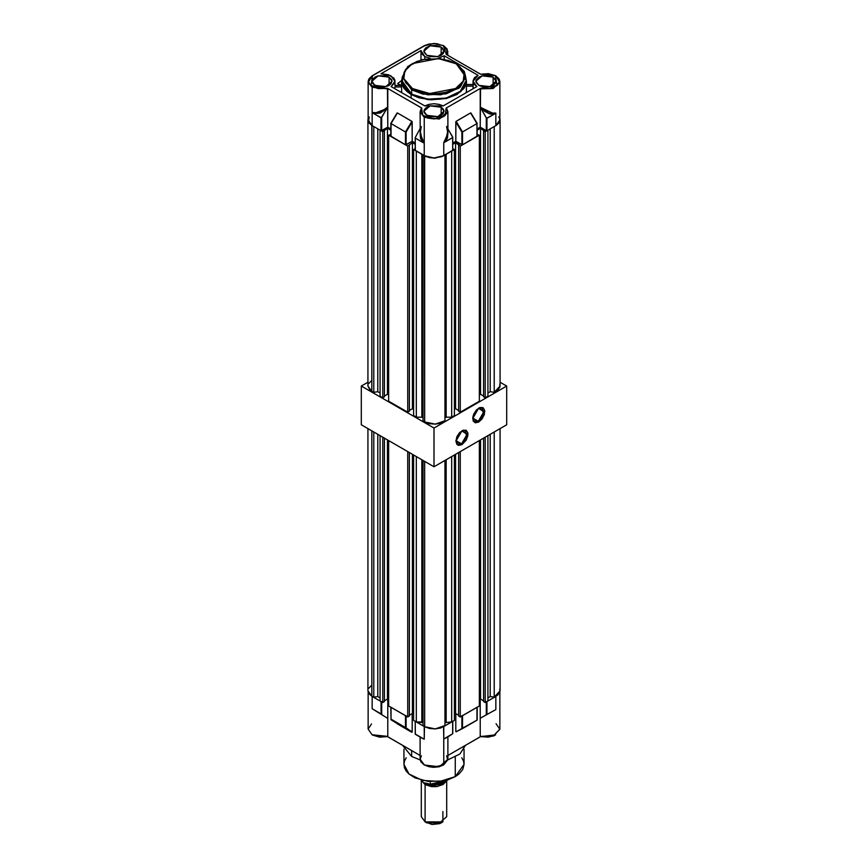 <?xml version="1.0" encoding="UTF-8"?>
<svg xmlns="http://www.w3.org/2000/svg" width="868" height="868" viewBox="0 0 868 868"><rect width="100%" height="100%" fill="white"/><g stroke="black" fill="none" stroke-linecap="round" stroke-linejoin="round"><path stroke-width="1.3" d="M455.255 776.686L455.255 757.026L455.255 776.686L464.054 764.426L462.763 769.46L458.988 774.061L455.255 776.686L448.17 779.724L442.723 781.026L428.141 781.439L414.937 777.837L409.012 774.061L406.235 771.066L404.521 767.811L403.945 764.426L409.012 774.061L422.499 780.451L439.859 781.439L455.255 776.686M465.487 745.276L459.953 753.945L447.779 759.945L459.953 753.945L465.487 745.276M420.221 759.945L411.627 756.419L420.221 759.945M411.627 750.538L411.627 756.419L411.627 750.538M422.249 738.256L415.219 734.198L424.213 739.232L420.155 737.106L420.155 759.196L424.213 764.838L434 767.182L443.787 764.838L447.845 759.196L447.845 737.062L443.787 739.037L443.787 764.838L443.787 739.037L447.888 736.856M390.991 719.171L406.094 727.883L390.915 719.496M381.215 714.017L372.209 708.711L381.736 714.386L381.736 701.962L381.736 714.386L374.195 710.013L387.508 718.259L372.209 708.711L381.215 714.017M406.094 715.633L405.421 715.633L405.421 727.883L406.094 727.883L406.094 716.024L406.094 727.883L405.519 728.1L412.159 732.115L406.094 727.883L412.191 731.908L412.191 713.605L412.159 732.115L391.088 719.767L411.573 732.104L397.121 723.749M420.155 737.051L424.213 739.232L424.441 726.614L415.36 721.373L424.213 726.483L424.213 739.232L415.36 734.122L415.219 721.286L415.219 734.198L415.219 721.178M381.736 701.572L381.063 701.572L381.063 713.821L381.063 701.572L372.209 696.462L372.209 708.711L387.508 718.259L372.209 708.711L372.209 696.462L381.215 701.626M405.573 715.699L390.991 707.311L390.991 719.55L405.421 727.883L405.421 715.633L390.86 707.225L390.991 719.55L390.86 707.116M486.785 701.626L495.791 696.462L495.791 709.547L486.937 714.483L486.937 701.572L495.791 696.462L495.791 709.547L480.167 718.303L480.167 699.283L480.167 718.303L495.791 709.547L480.167 718.303L486.264 714.852L486.264 701.962L486.264 714.852L486.937 714.483L486.937 701.572L486.264 701.572M477.14 707.116L477.009 719.67M462.427 715.699L477.009 707.311L477.009 720.223L462.579 728.556L462.579 715.633L477.14 707.225L477.14 719.973L456.015 731.8L462.579 728.556L462.579 715.633L461.906 715.633M461.906 716.024L461.906 728.382L461.906 716.024M452.781 721.178L452.781 733.699L445.132 738.104L447.845 737.062L444.459 738.538L452.64 733.775L452.64 721.373L443.787 726.483L443.787 739.037L443.559 726.614L452.749 721.286L452.781 733.699M447.845 736.965L452.64 733.796L447.845 736.965M387.833 699.283L387.833 718.075L387.833 699.283M455.809 713.605L455.809 731.431L455.809 713.605M480.275 736.628L480.167 718.303L480.167 736.411L493.447 735.901L499.849 729.163L499.849 692.284M387.833 736.411L387.833 718.075L387.833 736.411L372.209 734.816L387.725 736.628M368.151 692.284L368.151 729.163L372.307 735.033L387.595 736.639L420.155 755.464L387.475 736.596L379.566 737.138L372.307 735.033L368.151 729.163L371.482 723.966M446.553 755.822L447.79 759.836L443.787 764.838L434 767.182L424.311 765.055L420.155 759.229L421.447 755.822M424.55 765.034L432.644 767.258L443.613 764.936L439.034 766.726L433.87 767.29L429.28 766.802L424.55 765.034M480.405 736.661L447.845 755.464L480.525 736.596L495.628 734.914M496.095 723.695L499.849 729.283L493.36 735.934L480.243 736.596M480.427 736.628L488.348 737.149L494.771 735.38M402.513 745.276L411.627 756.419L402.513 745.276M461.765 757.786L463.479 761.041L464.054 764.426L464.054 749.203M403.945 749.203L403.945 764.426L404.521 761.041L406.235 757.786M367.902 690.765L368.683 693.391L371.786 696.212L371.786 430.81L371.786 696.212L373.772 697.156L377.851 696.527L380.086 697.818L377.851 696.527L373.772 697.156L373.772 431.96L373.772 697.156L371.786 696.212L367.902 690.809L367.902 428.575M423.009 460.387L423.009 725.583L424.636 726.733L424.636 461.331L424.636 726.733L429.53 728.523L435.28 728.936L440.792 727.883L444.991 725.583L444.991 460.387L444.991 725.583L435.28 728.936L424.636 726.733L423.009 725.583L423.009 460.387M382.777 702.559L384.448 701.594L384.448 438.134L384.448 701.594L382.777 702.559L380.086 701.008L382.777 702.559L382.777 437.157L382.777 702.559M384.448 700.812L387.475 699.076L388.701 699.782L387.475 699.076L384.448 700.812M388.701 705.988L407.721 716.957L409.392 715.991L409.392 452.532L409.392 715.991L407.721 716.957L388.701 705.988L388.701 440.586L388.701 705.988M409.392 715.221L412.419 713.474L413.645 714.18L412.419 713.474L412.419 454.268L412.419 713.474L409.392 715.221M413.645 720.386L416.325 721.937L423.009 722.588L421.87 721.937L421.87 459.725L421.87 721.937L416.325 721.937L413.645 720.386L413.645 454.984L413.645 720.386M444.991 722.588L451.675 721.937L454.355 720.386L451.675 721.937L451.675 456.535L451.675 721.937L444.991 722.588M454.355 714.18L455.581 713.474L458.608 715.221L455.581 713.474L454.355 714.18M458.608 715.991L460.279 716.957L479.299 705.988L460.279 716.957L460.279 451.566L460.279 716.957L458.608 715.991L458.608 452.532L458.608 715.991M479.299 699.782L480.525 699.076L483.552 700.812L480.525 699.076L480.525 439.87L480.525 699.076L479.299 699.782M483.552 701.594L485.223 702.559L487.914 701.008L485.223 702.559L485.223 437.157L485.223 702.559L483.552 701.594L483.552 438.134L483.552 701.594M500.098 428.575L500.098 690.809L494.228 697.156L494.228 431.96L494.228 697.156L490.149 696.527L490.149 434.325L490.149 696.527L487.914 697.818L490.149 696.527L494.228 697.156L497.689 695.203L500.001 691.742L499.697 688.953M371.537 685.546L368.564 688.422M380.086 701.008L380.086 435.617L380.086 701.008M407.721 451.566L407.721 716.957L407.721 451.566M416.325 456.535L416.325 721.937L416.325 456.535M454.355 454.984L454.355 720.386L454.355 454.984M479.299 440.586L479.299 705.988L479.299 440.586M487.914 435.617L487.914 701.008L487.914 435.617M455.581 454.268L455.581 713.474L455.581 454.268M446.13 459.725L446.13 721.937L446.13 459.725M387.475 439.87L387.475 699.076L387.475 439.87M377.851 434.325L377.851 696.527L377.851 434.325M371.786 125.383L367.902 119.979L368.151 118.504L368.683 122.551L371.981 125.491L371.786 391.425L371.786 125.383M367.902 119.979L367.902 386.021L371.786 391.425L373.772 392.369L377.851 391.728L380.086 393.03L377.851 391.728L373.772 392.369L373.772 126.522L373.772 392.369L369.963 390.112L367.902 385.978M423.009 154.949L423.009 420.796L424.636 421.935L424.441 155.784L429.53 157.683L435.28 158.095L443.559 155.784L434.141 158.139L424.636 155.893L424.636 421.935L429.53 423.736L435.28 424.148L440.792 423.096L444.991 420.796L444.991 154.949L444.991 420.796L435.28 424.148L424.636 421.935L423.009 420.796L423.009 154.949M380.086 130.178L382.777 131.73L387.475 128.236L390.86 130.189L387.475 128.236L387.475 394.289L388.701 394.994L387.475 394.289L384.448 396.025L387.475 394.289L387.475 128.236L382.777 131.73L382.777 397.772L384.448 396.806L384.448 130.753L384.448 396.806L382.777 397.772L380.086 396.22L382.777 397.772L382.777 131.73L380.086 130.178L380.086 396.22L380.086 130.178M390.86 134.453L388.701 135.148L407.721 146.128L412.419 142.634L415.219 144.262L412.419 142.634L407.721 146.128L407.721 412.17L409.392 411.204L409.392 145.162L409.392 411.204L407.721 412.17L388.701 401.19L407.721 412.17L407.721 146.128L388.701 135.148L388.701 401.19L388.701 135.148L390.86 134.453M415.219 148.645L413.645 149.546L416.325 151.097L416.325 417.139L421.87 417.139L423.009 417.801L421.87 417.139L421.87 154.298L421.87 417.139L416.325 417.139L413.645 415.598L416.325 417.139L416.325 151.097L413.645 149.546L413.645 415.598L413.645 149.546L415.219 148.645M451.675 151.097L454.355 149.546L452.781 148.645L454.355 149.546L454.355 415.598L451.675 417.139L454.355 415.598L454.355 149.546L451.675 151.097L451.675 417.139L451.675 151.097M452.781 144.262L455.581 142.634L460.279 146.128L479.299 135.148L477.14 134.453L479.299 135.148L479.299 401.19L460.279 412.17L479.299 401.19L479.299 135.148L460.279 146.128L460.279 412.17L460.279 146.128L458.608 145.162L458.608 411.204L460.279 412.17L458.608 411.204L458.608 145.162L459.281 144.772L455.581 142.634L455.581 408.687L458.608 410.423L455.581 408.687L454.355 409.392L455.581 408.687L455.581 142.634L452.781 144.262M477.14 130.189L480.525 128.236L485.223 131.73L487.914 130.178L487.914 396.22L485.223 397.772L487.914 396.22L487.914 130.178L485.223 131.73L485.223 397.772L485.223 131.73L483.552 130.753L483.552 396.806L485.223 397.772L483.552 396.806L483.552 130.753L484.214 130.374L480.525 128.236L477.14 130.189M496.019 125.491L499.209 122.724L499.849 118.504L500.098 119.979L496.019 125.491M409.392 410.423L412.419 408.687L413.645 409.392L412.419 408.687L412.419 142.634L412.419 408.687L409.392 410.423M444.991 417.801L446.13 417.139L451.675 417.139L446.13 417.139L444.991 417.801M479.299 394.994L480.525 394.289L483.552 396.025L480.525 394.289L480.525 128.236L480.525 394.289L479.299 394.994M500.098 119.979L500.098 386.021L494.228 392.369L494.228 126.522L494.228 392.369L490.149 391.728L490.149 128.887L490.149 391.728L487.914 393.03L490.149 391.728L494.228 392.369L497.689 390.416L500.001 386.954L499.697 384.166M371.537 380.759L368.564 383.634M446.13 154.298L446.13 417.139L446.13 154.298M377.851 128.887L377.851 391.728L377.851 128.887M421.468 108.164L420.155 111.647L420.188 134.833L421.013 139.054L424.213 143.101L424.213 117.299L420.155 111.647L421.555 108.055L422.781 115.444L434 118.97L445.219 115.444L446.195 108.088L480.525 88.265L497.006 85.617L495.454 75.776L498.113 77.957L499.317 80.529L498.937 83.187L497.006 85.617L489.606 88.666L480.525 88.265L480.167 88.862L492.916 88.547L499.794 82.341L495.693 75.755L488.424 73.639L480.525 74.192L446.195 54.369L480.405 74.149L495.693 75.755L499.849 81.614L493.447 88.352L480.167 88.862L480.167 107.198L488.868 113.209L492.601 113.925L495.791 113.068L495.791 125.621L486.785 130.797L480.167 127.216L477.14 128.963L480.167 127.216L480.525 88.265L446.195 108.088L447.346 110.876L447.096 112.797L444.232 116.225L440.391 118.037L434 118.97L427.609 118.037L423.768 116.225L420.904 112.797L420.654 110.876L421.805 108.088L387.475 88.265L387.833 127.216L381.139 130.753L372.209 125.621L372.209 87.267L368.151 81.614L372.209 75.972L368.227 82.449L372.209 87.267L372.209 112.536L373.804 113.209L379.587 112.797L383.786 110.551L387.833 106.97L387.833 88.862L372.209 87.267L387.833 88.862M424.55 45.744L434 43.487L443.689 45.722L447.845 51.592L446.76 54.695L447.845 51.548L443.689 45.722L447.15 49.812L446.326 54.467L443.45 45.744L436.604 43.639L428.89 44.073L424.311 45.722L372.209 75.972L424.55 45.744M456.145 63.548L465.639 76.97L464.228 71.415L456.145 63.548L440.033 58.579L421.935 59.642L407.808 66.413L402.361 76.97L411.627 89.881L402.361 76.97L402.361 81.234L411.627 94.145L411.627 89.881L412.419 88.525L403.783 78.554L404.792 70.937L412.419 63.603L438.318 58.612L455.581 63.603L459.378 66.272L463.208 70.948L464.532 76.069L463.946 79.498L462.199 82.807L457.599 87.245L453.367 89.686L445.685 92.344L436.995 93.603L428.043 93.353L414.633 89.686L410.401 87.245L405.801 82.807L403.62 77.794L404.054 72.63L405.801 69.321L410.401 64.883L417.041 61.411L425.136 59.198L439.957 58.774L448.387 60.521L456.145 63.548L464.217 73.574L463.208 81.191L455.581 88.525L429.682 93.516L412.419 88.525L411.627 89.881L422.781 94.048L440.77 94.807L458.912 88.232L465.639 76.97L460.3 87.115L446.109 93.842L427.826 94.883L411.627 89.881L411.627 94.145L427.826 99.147L446.109 98.106L460.3 91.379L465.639 81.234L464.271 86.529L460.3 91.379L454.072 95.35L448.908 97.335L440.174 99.147L430.897 99.408L421.891 98.106L416.423 96.413L409.544 92.822L404.77 88.221L402.513 83.024L402.513 79.444M441.128 47.089L441.128 55.324L443.32 53.436L444.08 51.201L442.387 47.968L439.599 46.362L435.964 45.494L430.137 45.83L425.613 47.968L424.116 50.073L423.92 51.201L430.137 45.83L441.128 47.089L444.08 51.201L437.863 56.583L426.872 55.324L423.92 51.201L424.116 52.34L426.872 55.324L430.137 56.583L437.863 56.583L441.128 55.324L441.128 47.089M389.124 77.111L389.124 85.346L391.305 83.458L391.88 80.095L389.124 77.111L385.848 75.852L378.133 75.852L374.868 77.111L372.101 80.095L371.905 81.234L378.133 75.852L389.124 77.111L392.076 81.234L385.848 86.605L374.868 85.346L371.905 81.234L372.101 82.362L373.609 84.467L378.133 86.605L383.96 86.941L387.595 86.073L389.124 85.346L389.124 77.111M441.128 107.144L441.128 115.368L443.32 113.48L443.884 110.117L442.387 108.023L437.863 105.874L430.137 105.874L425.613 108.023L424.116 110.117L423.92 111.256L430.137 105.874L441.128 107.144L444.08 111.256L437.863 116.638L426.872 115.368L423.92 111.256L424.116 112.395L425.613 114.489L430.137 116.638L437.863 116.638L441.128 115.368L441.128 107.144M493.132 77.111L493.132 85.346L495.324 83.458L495.899 80.095L493.132 77.111L489.867 75.852L482.152 75.852L478.876 77.111L476.12 80.095L475.924 81.234L482.152 75.852L493.132 77.111L496.095 81.234L489.867 86.605L478.876 85.346L475.924 81.234L476.12 82.362L478.876 85.346L482.152 86.605L487.979 86.941L491.613 86.073L493.132 85.346L493.132 77.111M447.845 55.324L447.15 49.02L443.689 45.722L434 43.4L424.311 45.722L372.307 75.755L368.824 79.075L368.151 81.614L368.151 119.979L372.209 125.621L368.423 121.531L369.204 116.92M424.81 56.507L421.034 50.615L380.976 73.747L390.817 75.722L394.994 81.234L391.186 86.54L424.81 105.95L443.19 105.95L476.814 86.54L473.006 81.234L477.997 75.321L444.242 55.823L437.852 58.373L444.242 55.823L477.997 75.321L474.503 77.74L473.027 80.767L473.852 83.892L476.814 86.54L443.19 105.95L438.98 104.323L434 103.748L429.02 104.323L424.81 105.95L391.186 86.54L394.788 82.547L394.886 80.279L393.801 78.087L388.571 74.757L380.976 73.747L421.034 50.615L421.805 53.805L424.81 56.507L424.81 59.035L424.81 56.507L430.148 58.373L424.81 56.507M466.42 92.54L466.42 85.031M411.074 94.471L411.074 98.019L411.074 94.471L401.569 81.234L402.361 77.122L401.569 81.234L402.199 84.88L404.043 88.395L407.038 91.628L411.074 94.471L418.712 97.737L430.821 99.863L446.412 98.529L456.926 94.471L463.957 88.395L465.801 84.88L466.431 81.234L460.962 91.628L446.412 98.529L427.674 99.592L411.074 94.471M465.639 77.122L466.431 81.234L465.639 77.122M394.853 88.655L394.864 87.028L401.624 86.952L401.569 85.324L401.634 92.572M401.081 85.335L397.62 83.621M452.749 150.24L441.693 156.641L434 157.987L426.307 156.641L415.251 150.24M390.991 136.081L390.991 123.56L397.425 112.916L411.855 121.249L405.421 131.893L390.991 123.56L405.421 131.893L405.421 144.804L390.991 136.471L390.991 123.56L397.425 112.916L412.094 121.542L412.191 141.289L415.219 143.036L412.191 141.289L405.573 144.858L390.893 136.178M390.86 128.963L387.833 127.216L390.86 128.963M498.796 116.92L499.577 118.417M499.849 119.979L498.796 123.028L495.791 125.621L499.849 119.979L499.849 81.614L499.176 79.075L495.693 75.755L480.405 74.116M477.107 136.178L462.427 144.858L455.809 141.289L452.781 143.036L455.809 141.289L455.906 121.542L470.575 112.916L477.009 123.56L477.009 136.471L462.579 144.804L462.579 131.893L477.009 123.56L462.579 131.893L456.145 121.249L470.575 112.916L477.009 123.56L477.009 136.081M390.991 123.343L397.121 113.068L390.86 123.386L390.86 136.276M446.521 108.142L447.845 111.647L439.295 119.025L424.213 117.299L424.213 155.654L434 157.987L443.787 155.654L443.787 142.569L447.107 138.37L447.834 134.073L447.845 111.647L446.326 108.044M394.994 85.422L401.58 85.487L394.994 85.422M394.864 87.028L401.624 86.952M444.242 59.23L444.242 55.823L444.242 59.23M473.006 86.116L473.006 88.731L473.006 85.335L473.006 86.116L466.42 86.192L473.006 86.116M421.707 108.055L387.475 88.265L378.394 88.666L372.47 86.648L369.844 84.446L368.672 81.874L369.887 77.957L372.546 75.776L370.994 85.617L387.822 88.796M470.879 113.068L477.009 123.343L470.814 112.938M397.837 83.458L401.591 80.55L397.837 83.458M465.487 79.444L465.639 76.97M473.158 88.644L473.136 84.923M466.42 86.192L466.431 84.728L473.006 84.652L466.398 84.576L466.366 92.572M455.809 141.289L455.809 121.976L461.906 132.055L461.906 144.804L455.809 141.289M480.167 127.216L480.167 107.198L486.264 117.918L486.264 130.743L480.167 127.216M494.445 114.001L486.937 118.341L486.937 130.743L495.791 125.621L495.791 113.068L492.948 114.272L489.65 113.903L484.301 111.147L480.807 108.012L486.601 118.298L494.445 114.001L480.167 107.198L488.868 113.209L495.791 113.068L494.445 114.001M443.787 155.654L443.787 142.569L452.64 137.621L452.64 150.533L443.787 155.654M452.781 137.318L452.64 150.533L452.749 137.101L447.845 128.931L452.749 137.502L445.251 141.885L447.573 137.828L447.845 130.797L445.251 141.885L443.808 142.558M415.36 150.153L415.251 137.578L420.155 128.616L415.251 137.578L415.36 150.533L424.213 155.654L424.213 143.101L415.36 138.131L422.868 142.471L420.47 138.218L420.155 130.71L422.868 142.471L424.213 143.101L420.155 133.694L421.154 126.934M421.447 126.609L421.089 127.097M412.191 141.289L412.191 121.976L406.094 132.055L406.094 144.804L412.191 141.289M372.209 125.621L372.209 112.536L380.987 117.777L380.987 130.688L372.209 125.621M372.209 112.536L379.587 112.797L387.833 106.97L381.649 117.419L381.649 130.699L387.833 127.216L387.833 106.97L381.312 117.755L373.674 113.556L380.162 113.057L387.15 108.478L373.674 113.556L372.231 112.558M381.649 130.699L381.649 117.419L380.987 117.777L380.987 130.688L381.649 130.699M405.421 131.893L405.421 144.804L406.094 144.804L406.094 132.055L405.421 131.893L406.094 132.055L412.191 121.976L411.855 121.249L405.421 131.893M486.937 130.743L486.937 118.341L486.264 117.918L486.264 130.743L486.937 130.743M462.579 131.893L456.145 121.249L455.809 121.976L461.906 132.055L462.579 131.893L461.906 132.055L461.906 144.804L462.579 144.804L462.579 131.893M477.14 136.276L477.009 123.343M477.14 123.386L470.847 112.981M443.787 142.569L447.845 133.639L446.553 126.381M421.447 108.272L420.166 111.961L424.213 117.299L439.121 119.068L447.834 111.863L446.553 108.272M401.569 81.234L401.569 85.346L394.973 85.563M421.349 780.419L421.349 816.723L425.049 821.887L425.049 784.629L425.049 811.558M426.731 822.864L425.049 821.887L426.731 822.864L441.269 822.864L439.707 823.602L431.993 824.481L425.049 821.887L438.839 823.472L446.651 816.723L446.651 780.875M424.994 783.12L424.994 784.596L424.994 783.12L432.34 785.204L443.244 782.969L434.174 785.269L424.994 783.12M421.403 780.473L424.994 784.596L421.403 780.473M424.441 782.795L430.354 784.281L447.834 779.822L445.186 781.862L430.354 784.281L430.354 781.645L430.365 784.292L424.495 782.827L434 785.095L443.505 782.827L439.143 784.509L434 785.095L428.857 784.509L424.495 782.827L432.557 785.052L444.275 782.339M421.457 780.527L422.955 781.797L421.457 780.527M446.402 781.07L443.005 784.596L436.485 786.614L431.515 786.614L424.994 784.596L437.505 786.473L446.402 781.07M442.951 811.558L442.951 821.887L425.049 821.887M461.516 443.874L467.103 434.315L461.733 430.843L465.465 430.571L466.68 436.908L461.516 443.874L455.939 440.662L461.516 443.874L457.555 444.264L455.928 440.901L461.516 443.874M461.96 430.702L468.004 434.195L461.96 444.655L466.235 440.141L467.885 435.617L467.885 432.893L466.235 430.278L463.143 430.159L459.649 432.568L456.937 436.702L455.917 441.161L456.937 444.449L458.608 445.414L461.96 444.655L455.917 441.161L461.96 430.702M478.29 421.273L483.877 411.714L478.507 408.242L482.25 407.971L483.454 414.307L478.29 421.273L472.713 418.061L478.29 421.273L474.34 421.664L472.702 418.3L478.29 421.273M478.735 408.101L484.778 411.595L478.735 422.054L482.098 418.94L484.322 414.524L484.659 410.293L483.009 407.678L479.917 407.559L476.423 409.967L473.711 414.101L472.81 417.139L473.158 420.969L475.382 422.814L478.735 422.054L472.702 418.56L478.735 408.101M361.305 386.021L367.902 382.202L361.305 386.021L434 427.989L361.305 386.021L361.305 424.767L361.305 386.021M500.098 382.202L506.695 386.021L434 427.989L434 466.734L361.305 424.767L434 466.734L434 427.989L506.695 386.021L506.695 424.767L434 466.734L506.695 424.767L506.695 386.021L500.098 382.202M415.219 734.198L422.325 738.299M387.692 736.639L372.307 735.033L368.151 729.163M420.155 759.196L420.839 761.746L424.311 765.055L439.284 766.769L447.845 759.196M499.849 729.163L493.447 736.086L480.308 736.639M421.002 51.201L421.002 59.87M466.431 85.335L466.431 81.234M394.994 85.4L394.994 81.245M473.006 81.234L473.006 85.455M415.219 150.348L415.219 137.817M397.153 112.981L390.86 123.386M466.431 84.565L473.006 84.489M443.505 782.827L445.186 781.862M442.951 821.887L441.269 822.864"/></g></svg>

